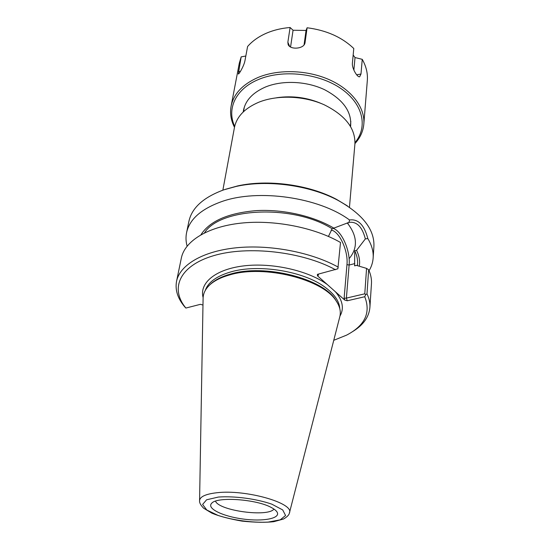 <?xml version="1.0" encoding="UTF-8"?>
<svg xmlns="http://www.w3.org/2000/svg" width="550" height="550" viewBox="0 0 550 550"><rect width="100%" height="100%" fill="white"/><g stroke="black" fill="none" stroke-linecap="round" stroke-linejoin="round"><path stroke-width="0.82" d="M222.86 190.163L234.424 127.621C236.631 116.683 244.764 108.213 258.823 102.211C277.351 94.744 303.889 95.7 324.115 104.741C345.153 115.191 355.417 128.246 354.915 143.914L349.456 207.281M347.414 205.893L336.366 199.279C308.928 184.669 267.939 179.128 237.607 185.928L225.197 189.372M276.698 97.735C292.414 95.459 307.553 97.508 322.101 103.874M338.271 267.169C311.603 252.312 270.222 244.337 236.369 247.775C202.469 251.212 179.768 265.114 176.536 281.359L181.342 258.06C184.669 241.326 207.137 226.916 240.474 223.19C273.769 219.471 314.366 227.397 340.505 242.488L337.872 268.812L317.412 274.361L317.46 275.798L318.34 275.275L318.168 274.154M331.093 230.01C339.543 231.481 348.411 251.068 346.961 264.632L344.121 298.265L346.383 298.107L349.119 265.052C350.543 251.233 342.031 231.33 333.293 228.422M339.948 316.14C344.259 308.543 342.746 300.417 335.418 291.775L344.719 300.053L347.27 300.774L364.746 296.725L365.695 294.594L364.781 293.81L346.383 298.107L347.27 300.774M328.453 236.431L332.145 228.752L349.009 222.386C356.806 221.341 362.251 226.841 365.344 238.899L356.565 250.353L354.743 250.834L354.612 265.843L356.462 265.368L366.561 268.393L364.781 293.81M202.978 305.037L200.42 304.329L185.873 308.055L184.642 306.749C177.678 298.403 174.983 289.939 176.536 281.359M187.103 246.118C185.852 241.608 185.673 237.139 186.567 232.698C189.468 219.312 201.169 208.952 221.671 201.603C258.191 188.533 318.986 197.306 349.532 219.979L349.009 222.386M186.567 232.698L188.904 221.361C191.84 207.811 203.486 197.299 223.843 189.826L236.101 186.45C267.272 179.472 309.478 185.178 337.679 200.186C362.553 214.074 374.632 229.467 373.911 246.379L373.154 257.929C372.838 262.439 371.477 266.709 369.071 270.724M365.344 238.899L367.812 238.549C364.279 224.971 358.188 218.783 349.532 219.979M367.812 238.549C371.793 245.142 373.574 251.604 373.154 257.929M334.001 228.222C313.857 216.102 283.394 209.096 256.458 210.609C228.216 212.988 209.708 221.038 200.936 234.761M185.873 308.055C169.922 288.798 179.004 265.911 213.51 255.709C247.789 245.389 302.411 251.597 335.459 269.72M364.746 296.725C370.996 312.764 364.925 325.579 346.528 335.163L333.754 340.306M352.385 331.746C363.144 325.243 368.981 317.164 369.902 307.505C370.191 303.077 369.229 298.533 366.994 293.872L368.644 269.754L366.561 268.393M365.695 294.594L366.994 293.872M369.902 307.505L371.456 283.759C371.759 279.207 370.824 274.539 368.644 269.754M317.46 275.798L327.257 284.508C308.33 270.6 272.181 262.405 243.726 265.891C215.188 269.301 199.127 283.168 203.115 297.639M335.418 291.775L327.257 284.508M337.095 302.369L335.658 300.011C322.988 278.493 264.584 263.649 230.416 274.086C222.393 276.32 216.095 279.373 211.537 283.229L209.529 285.12M289.479 512.696L339.694 317.171C341.131 312.049 340.003 306.707 336.311 301.153C323.51 279.4 264.309 264.357 229.708 274.911C221.581 277.173 215.215 280.252 210.602 284.157C205.569 288.53 203.067 293.377 203.087 298.698L199.581 500.541M271.459 507.588C274.326 509.107 276.196 510.606 277.083 512.091C280.926 518.485 263.003 521.806 242.859 519.001C222.688 516.354 206.291 508.393 211.695 503.25C217.023 496.402 256.692 499.173 271.459 507.588M215.497 501.174C219.072 510.757 267.974 517.364 273.969 509.08M359.301 266.214C360.147 261.078 359.232 255.791 356.565 250.353M332.145 228.752C293.404 204.16 219.931 207.584 204.469 232.891M357.431 265.657L357.541 264.179C357.878 259.827 356.943 255.379 354.743 250.834M290.558 47.032L293.061 30.243L306.048 30.449L304.061 44.873M306.048 30.449L307.099 27.768L304.982 42.996C303.889 49.088 289.933 50.009 288.111 44.461L287.863 42.206L290.104 27.5L293.061 30.243M353.169 55.055L355.025 57.551L353.87 70.097M355.025 57.551L362.251 59.338L360.986 74.023L359.659 76.766C357.459 77.66 351.794 68.338 352.392 63.243L353.781 48.503C341.866 37.139 326.301 30.223 307.099 27.768M290.104 27.5C281.071 28.263 272.848 30.312 265.444 33.633C258.081 36.994 252.134 41.284 247.596 46.509L244.901 60.974C243.98 65.897 238.851 74.676 238.322 73.982L241.175 56.863L245.822 56.031M354.942 143.584C360.195 137.844 363.151 131.354 363.818 124.128C365.186 107.999 352.172 90.083 329.835 79.942C307.519 69.816 278.231 68.929 257.847 77.55C242.529 84.398 233.613 93.94 231.096 106.184C229.817 113.328 230.952 120.368 234.486 127.297M241.175 56.863L239.312 63.154L231.096 106.184M363.818 124.128L367.324 80.465C367.881 73.384 366.19 66.344 362.251 59.338M234.685 126.369C226.538 109.044 235.448 88.956 258.507 79.502C282.611 69.231 319.028 73.233 341.131 88.667C363.385 104.039 368.019 127.153 354.998 142.636M350.591 126.493C351.986 111.925 343.303 99.66 324.548 89.691C306.501 81.077 282.363 80.039 265.464 87.017C252.12 92.888 244.709 101.207 243.217 111.973M347.243 222.901C357.473 235.957 358.091 247.892 349.099 258.692M318.34 275.275L318.464 274.079M346.961 264.632L349.119 265.052L354.784 263.587M344.121 298.265L344.719 300.053M205.288 290.428C208.12 282.239 216.624 276.072 230.78 271.92C258.397 263.718 303.841 271.178 325.105 287.265C334.462 294.188 339.35 301.304 339.776 308.612M218.405 497.049C234.74 495.908 256.231 498.774 271.851 504.178L282.707 509.933L285.567 515.515L280.246 519.819L268.153 522.101C252.484 522.885 233.069 520.293 218.041 515.419L206.814 510.022L202.606 504.446L206.607 499.785L218.405 497.049M216.624 492.766C205.404 494.086 199.719 496.781 199.574 500.844C199.368 502.762 200.709 505.209 203.603 508.186L211.887 513.178C219.271 516.244 229.336 518.891 242.083 521.125C255.145 522.452 265.753 522.638 273.907 521.661L283.573 519.001C287.162 516.883 289.107 514.882 289.403 512.992C294.779 503.236 245.664 489.129 216.624 492.766M304.824 43.512L305.078 42.515M289.678 46.461L287.863 42.206M356.661 74.807L360.986 74.023M240.281 71.658L238.439 71.239M348.026 223.85L348.136 222.633M350.384 126.142L350.824 121.33M243.512 111.691L244.365 106.934M237.607 185.928L236.101 186.45M336.366 199.279L337.679 200.186M211.537 283.229L210.602 284.157M335.658 300.011L336.311 301.153M288.269 44.804L288.111 44.461"/></g></svg>
